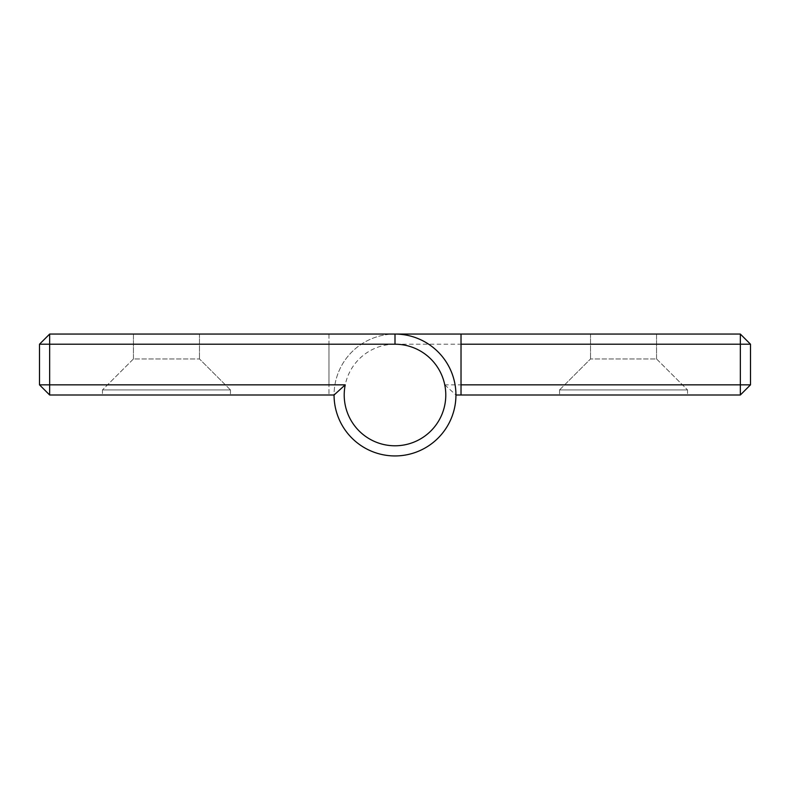 <?xml version="1.0" encoding="UTF-8"?>
<svg xmlns="http://www.w3.org/2000/svg" width="790" height="790" viewBox="0 0 790 790"><rect width="100%" height="100%" fill="white"/><g stroke="black" fill="none" stroke-linecap="round" stroke-linejoin="round"><path stroke-width="0.59" stroke-dasharray="3.95 2.96" d="M230.453 389.924L230.453 395L102.473 395L230.453 395L102.473 395L230.453 395L230.453 389.924L102.473 389.924L102.473 395L102.473 389.924L230.453 389.924L102.473 389.924L230.453 389.924L199.475 358.946L230.453 389.924M133.451 358.946L102.473 389.924L133.451 358.946L199.475 358.946L133.451 358.946L199.475 358.946L133.451 358.946L133.451 334.061L199.475 334.061L199.475 358.946L199.475 334.061L133.451 334.061L133.451 358.946M133.451 334.061L199.475 334.061L133.451 334.061M334.061 395A60.939 60.939 0 0 0 395 455.939A60.939 60.939 0 0 0 455.939 395A60.939 60.939 0 0 0 395 334.061A60.939 60.939 0 0 1 455.939 395A60.939 60.939 0 0 1 395 455.939A60.939 60.939 0 0 1 334.061 395A60.939 60.939 0 0 0 395 455.939A60.939 60.939 0 0 0 455.939 395A60.939 60.939 0 0 0 395 334.061L49.661 334.061L49.661 344.213L328.976 344.213L328.976 384.839L49.661 384.839L49.661 344.213L39.5 344.213L39.5 384.839L49.661 384.839L49.661 395L334.061 395M328.976 344.213L328.976 384.839M328.976 334.061L328.976 395L328.976 334.061M39.5 384.839L49.661 395M49.661 334.061L39.5 344.213M559.547 389.924L559.547 395L687.527 395L559.547 395L687.527 395L559.547 395L559.547 389.924L687.527 389.924L687.527 395L687.527 389.924L559.547 389.924L687.527 389.924L559.547 389.924L590.525 358.946L559.547 389.924M656.549 358.946L687.527 389.924L656.549 358.946L590.525 358.946L656.549 358.946L590.525 358.946L656.549 358.946L656.549 334.061L590.525 334.061L590.525 358.946L590.525 334.061L656.549 334.061L656.549 358.946M656.549 334.061L590.525 334.061L656.549 334.061M444.76 384.839L455.939 395L740.339 395L740.339 384.839L750.5 384.839L750.5 344.213L740.339 334.061L395 334.061A60.939 60.939 0 0 0 334.061 395A60.939 60.939 0 0 0 395 455.939A60.939 60.939 0 0 0 455.939 395A60.939 60.939 0 0 1 395 455.939A60.939 60.939 0 0 1 334.061 395A60.939 60.939 0 0 1 395 334.061A60.939 60.939 0 0 0 334.061 395A60.939 60.939 0 0 0 395 455.939A60.939 60.939 0 0 0 455.939 395A60.939 60.939 0 0 1 395 455.939A60.939 60.939 0 0 1 334.061 395A60.939 60.939 0 0 1 395 334.061L461.024 334.061L395 334.061L395 344.213L740.339 344.213L740.339 384.839L444.76 384.839A50.787 50.787 0 0 1 401.794 445.333A50.787 50.787 0 0 1 344.331 398.407A50.787 50.787 0 0 1 395 344.213M461.024 334.061L461.024 395M750.5 384.839L740.339 395M750.5 344.213L740.339 344.213L740.339 334.061"/><path stroke-width="1.19" d="M395 344.213L395 334.061A60.939 60.939 0 0 1 455.939 395A60.939 60.939 0 0 1 395 455.939A60.939 60.939 0 0 1 334.061 395L49.661 395L39.5 384.839L39.5 344.213L49.661 344.213L49.661 384.839L345.24 384.839A50.787 50.787 0 0 0 388.206 445.333A50.787 50.787 0 0 0 445.669 398.407A50.787 50.787 0 0 0 395 344.213L49.661 344.213L49.661 334.061L740.339 334.061L740.339 344.213L461.024 344.213L461.024 384.839L740.339 384.839L740.339 344.213L750.5 344.213L750.5 384.839L740.339 384.839L740.339 395L455.939 395M49.661 395L49.661 384.839L39.5 384.839M49.661 334.061L39.5 344.213M345.24 384.839L334.061 395M461.024 344.213L461.024 334.061M461.024 395L461.024 384.839M750.5 384.839L740.339 395M740.339 334.061L750.5 344.213"/></g></svg>
